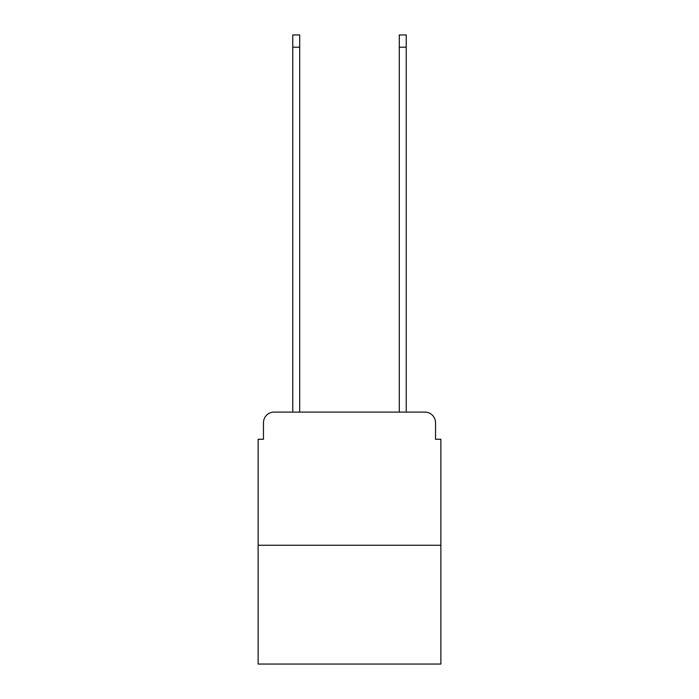 <?xml version="1.0" encoding="UTF-8"?>
<svg xmlns="http://www.w3.org/2000/svg" width="699" height="699" viewBox="0 0 699 699"><rect width="100%" height="100%" fill="white"/><g stroke="black" fill="none" stroke-linecap="round" stroke-linejoin="round"><path stroke-width="1.05" d="M263.471 422.746L263.471 439.26L263.471 422.746A10.651 10.651 0 0 1 274.122 412.087L292.767 412.087L292.767 34.95L299.696 34.95L299.696 412.087L307.953 412.087M440.859 545.264L258.141 545.264L258.141 664.05L440.859 664.05L440.859 439.26L435.529 439.26L435.529 422.746A10.651 10.651 0 0 0 424.878 412.087L274.122 412.087M258.141 545.264L258.141 439.26L263.471 439.26M391.047 412.087L399.304 412.087L399.304 34.95L406.233 34.95L406.233 412.087L424.878 412.087M435.529 439.26L435.529 422.746M292.767 47.2L299.696 47.2M406.233 47.2L399.304 47.2"/></g></svg>
